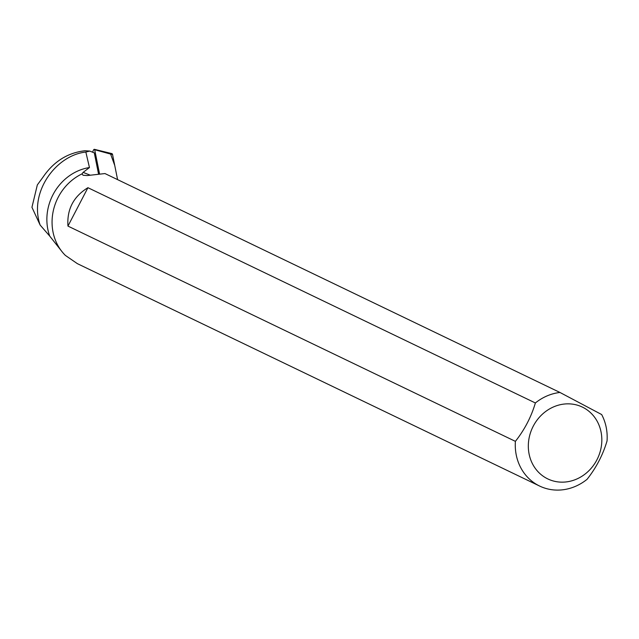 <?xml version="1.0" encoding="UTF-8"?>
<svg xmlns="http://www.w3.org/2000/svg" width="639" height="639" viewBox="0 0 639 639"><rect width="100%" height="100%" fill="white"/><g stroke="black" fill="none" stroke-linecap="round" stroke-linejoin="round"><path stroke-width="0.96" d="M99.532 173.88L94.684 149.718A1.526 0.663 -68.5 0 0 94.404 149.326A1.526 0.663 -68.5 0 0 93.254 150.548L92.615 152.21M94.404 149.326L111.833 153.6A3.962 1.709 111.5 0 1 112.568 154.606L117.592 179.631L114.748 165.477L110.595 154.063M98.534 173.976L94.3 152.873L89.708 151.06L84.987 150.764C67.67 152.721 53.676 161.523 42.997 177.171L37.334 184.919L31.95 207.292L40.105 225.016L49.706 236.079A49.459 44.674 -64.3 0 1 89.452 167.546L83.142 172.378L90.259 175.19M62.502 252.269L49.706 236.079M81.944 173.92L83.102 175.262L87.231 175.557L104.972 173.56L559.964 392.466A49.834 45.018 115.7 0 0 535.378 402.969L87.934 187.698C73.517 196.508 66.855 209.304 67.95 226.086L515.393 441.357A49.834 45.018 115.7 0 0 539.62 486.047L77.351 263.643L65.386 255.416A49.834 45.018 -64.3 0 1 81.944 173.92L83.142 172.378M89.452 167.546L85.85 152.066C56.192 155.117 28.739 192.043 40.105 225.016M85.85 152.066L89.708 151.06M559.964 392.466L601.666 414.551A49.834 45.018 115.7 0 1 607.05 440.934C602.896 454.92 596.235 467.716 587.065 479.322A49.834 45.018 115.7 0 1 539.62 486.047M546.672 478.347A39.858 36 115.7 0 0 590.684 468.842A39.858 36 115.7 0 0 597.425 421.732A39.858 36 115.7 0 0 539.476 417.155A39.858 36 115.7 0 0 546.672 478.347M515.393 441.357C524.571 429.735 531.225 416.94 535.378 402.969M67.95 226.086L87.934 187.698M112.568 154.606L94.684 149.718"/></g></svg>
